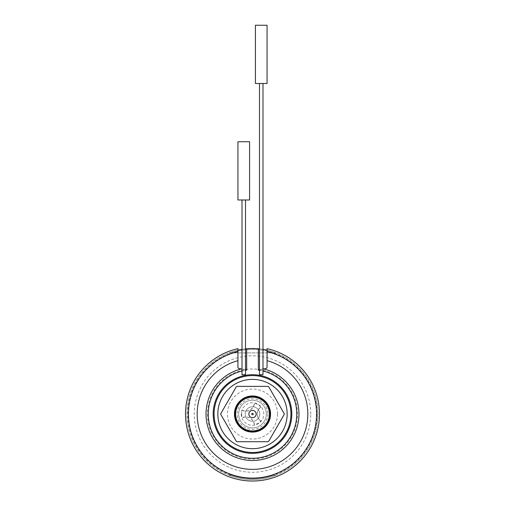<?xml version="1.0" encoding="UTF-8"?>
<svg xmlns="http://www.w3.org/2000/svg" width="505" height="505" viewBox="0 0 505 505"><rect width="100%" height="100%" fill="white"/><g stroke="black" fill="none" stroke-linecap="round" stroke-linejoin="round"><path stroke-width="0.38" stroke-dasharray="2.52 1.89" d="M262.985 83.495L259.488 83.495L262.985 83.495M262.985 374.723L259.488 374.723M249.59 141.741L237.937 141.741M249.59 199.986L237.937 199.986M267.063 25.25L255.41 25.25M267.063 83.495L255.41 83.495M241.699 414.037A10.801 10.801 0 0 0 242.4 417.862C243.921 416.549 246.535 416.631 250.246 418.115C253.251 420.545 254.577 422.742 254.236 424.692A10.801 10.801 0 0 0 260.864 420.867C258.964 420.21 257.733 417.9 257.159 413.948C257.765 410.129 258.996 407.882 260.864 407.207A10.801 10.801 0 0 0 254.236 403.375C254.615 405.351 253.232 407.573 250.095 410.041C246.484 411.43 243.921 411.487 242.4 410.212A10.801 10.801 0 0 0 241.699 414.037M220.761 413.683A31.746 31.746 0 0 0 220.761 414.39L236.321 441.345A31.746 31.746 0 0 0 236.933 441.705L268.067 441.705A31.746 31.746 0 0 0 268.679 441.345L284.239 414.39A31.746 31.746 0 0 0 284.239 413.683L268.679 386.723A31.746 31.746 0 0 0 268.067 386.369L236.933 386.369A31.746 31.746 0 0 0 236.321 386.723L220.761 413.683M318.024 414.037A65.524 65.524 0 0 0 219.738 357.287A65.524 65.524 0 0 0 219.738 470.78A65.524 65.524 0 0 0 318.024 414.037A65.524 65.524 0 0 0 267.063 350.148L267.063 348.658A66.982 66.982 0 0 1 307.911 451.672A66.982 66.982 0 0 1 197.089 451.672A66.982 66.982 0 0 1 237.937 348.658L237.937 350.148A65.524 65.524 0 0 0 187.702 423.79A65.524 65.524 0 0 0 257.392 479.378A65.524 65.524 0 0 0 318.024 414.037M242.015 349.353L245.512 348.886A65.524 65.524 0 0 0 242.015 349.353M237.937 350.148A65.524 65.524 0 0 0 228.973 352.881L231.53 352.881L228.973 352.881A65.524 65.524 0 0 1 276.027 352.881L273.47 352.881A64.653 64.653 0 0 0 231.53 352.881L273.47 352.881L231.53 352.881A64.653 64.653 0 0 1 273.47 352.881L276.027 352.881A65.524 65.524 0 0 0 259.488 348.886L262.985 349.353M276.027 475.192A65.524 65.524 0 0 1 228.973 475.192A65.524 65.524 0 0 0 276.027 475.192L273.47 475.192A64.653 64.653 0 0 1 231.53 475.192A64.653 64.653 0 0 0 273.47 475.192L276.027 475.192M246.674 348.772A65.524 65.524 0 0 1 258.326 348.772M262.985 368.858L259.488 369.717M245.512 369.717L242.015 368.858M291.814 414.037A39.314 39.314 0 0 0 232.843 379.987A39.314 39.314 0 0 0 232.843 448.087A39.314 39.314 0 0 0 291.814 414.037M287.156 414.037A34.656 34.656 0 0 0 235.172 384.021A34.656 34.656 0 0 0 235.172 444.047A34.656 34.656 0 0 0 287.156 414.037M256.142 414.037A3.642 3.642 0 0 0 250.682 410.881A3.642 3.642 0 0 0 250.682 417.187A3.642 3.642 0 0 0 256.142 414.037M266.331 414.037A13.831 13.831 0 0 0 245.582 402.056A13.831 13.831 0 0 0 245.582 426.018A13.831 13.831 0 0 0 266.331 414.037A13.831 13.831 0 0 0 245.582 402.056A13.831 13.831 0 0 0 245.582 426.018A13.831 13.831 0 0 0 266.331 414.037M242.4 410.212A8.156 8.156 0 0 0 254.236 403.375M254.236 424.692A8.156 8.156 0 0 0 242.4 417.862M260.864 407.207A8.156 8.156 0 0 0 260.864 420.867M267.789 414.037A15.289 15.289 0 0 1 244.856 427.274A15.289 15.289 0 0 1 244.856 400.793A15.289 15.289 0 0 1 267.789 414.037M259.778 414.037A7.278 7.278 0 0 1 248.858 420.343A7.278 7.278 0 0 1 248.858 407.731A7.278 7.278 0 0 1 259.778 414.037A7.278 7.278 0 0 1 248.858 420.343A7.278 7.278 0 0 1 248.858 407.731A7.278 7.278 0 0 1 259.778 414.037M277.51 414.037A25.01 25.01 0 0 1 239.995 435.695A25.01 25.01 0 0 1 239.995 392.379A25.01 25.01 0 0 1 277.51 414.037M310.745 414.037A58.245 58.245 0 0 0 223.38 363.594A58.245 58.245 0 0 0 223.38 464.48A58.245 58.245 0 0 0 310.745 414.037M317.153 414.037A64.653 64.653 0 0 1 220.174 470.029A64.653 64.653 0 0 1 220.174 358.045A64.653 64.653 0 0 1 317.153 414.037M231.53 475.192L228.973 475.192L231.53 475.192M237.937 360.652L237.937 351.644M267.063 351.644L267.063 360.652M235.027 414.037A17.473 17.473 0 0 0 261.236 429.168A17.473 17.473 0 0 0 261.236 398.906A17.473 17.473 0 0 0 235.027 414.037A17.473 17.473 0 0 0 261.236 429.168A17.473 17.473 0 0 0 261.236 398.906A17.473 17.473 0 0 0 235.027 414.037M245.512 199.986L242.015 199.986L245.512 199.986M245.512 374.723L242.015 374.723M259.488 370.323A44.263 44.263 0 0 1 262.985 371.03M242.015 371.03A44.263 44.263 0 0 1 245.512 370.323M263.774 414.037A11.274 11.274 0 0 0 246.863 404.271A11.274 11.274 0 0 0 246.863 423.802A11.274 11.274 0 0 0 263.774 414.037M287.238 414.037A34.738 34.738 0 0 1 235.128 444.122A34.738 34.738 0 0 1 235.128 383.952A34.738 34.738 0 0 1 287.238 414.037M207.467 414.037A45.033 45.033 0 0 0 252.5 459.07A45.033 45.033 0 0 0 297.533 414.037A45.033 45.033 0 0 0 252.5 368.997A45.033 45.033 0 0 0 207.467 414.037"/><path stroke-width="0.76" d="M262.985 83.495L262.985 374.723L259.488 374.723L259.488 83.495M237.937 141.741L249.59 141.741L249.59 199.986L237.937 199.986L237.937 141.741M255.41 25.25L267.063 25.25L267.063 83.495L255.41 83.495L255.41 25.25M251.774 414.037A0.726 0.726 0 0 1 252.866 413.406A0.726 0.726 0 0 1 252.866 414.668A0.726 0.726 0 0 1 251.774 414.037M236.321 441.345L220.761 414.39A31.746 31.746 0 0 1 220.761 413.683L236.321 386.723A31.746 31.746 0 0 1 236.933 386.369L268.067 386.369A31.746 31.746 0 0 1 268.679 386.723L284.239 413.683A31.746 31.746 0 0 1 284.239 414.39L268.679 441.345A31.746 31.746 0 0 1 268.067 441.705L236.933 441.705A31.746 31.746 0 0 1 236.321 441.345M237.937 350.148L242.015 349.353A65.524 65.524 0 0 0 237.937 350.148L237.937 351.644A64.072 64.072 0 0 0 199.62 450.214A64.072 64.072 0 0 0 305.38 450.214A64.072 64.072 0 0 0 267.063 351.644L267.063 348.658A66.982 66.982 0 0 1 307.911 451.672A66.982 66.982 0 0 1 197.089 451.672A66.982 66.982 0 0 1 237.937 348.658L237.937 360.652A55.329 55.329 0 0 0 207.22 445.839A55.329 55.329 0 0 0 297.78 445.839A55.329 55.329 0 0 0 267.063 360.652L267.063 367.35C267.025 368.341 265.781 368.839 263.339 368.846L262.985 368.858M245.512 370.323A44.263 44.263 0 0 1 246.674 370.152L246.674 348.772A65.524 65.524 0 0 0 245.512 348.886L246.674 348.772A65.524 65.524 0 0 1 258.326 348.772L259.488 348.886A65.524 65.524 0 0 0 258.326 348.772L258.326 370.152A44.263 44.263 0 0 1 259.488 370.323M262.985 349.353L267.063 350.148L267.063 367.35M259.488 369.717L258.326 370.152M246.674 370.152L245.512 369.717M242.015 368.858L241.661 368.846C239.218 368.839 237.981 368.341 237.937 367.35L237.937 360.652L237.937 367.35M213.186 414.037A39.314 39.314 0 0 1 252.5 374.723A39.314 39.314 0 0 1 291.814 414.037A39.314 39.314 0 0 1 252.5 453.351A39.314 39.314 0 0 1 213.186 414.037M214.057 414.037A38.443 38.443 0 0 0 271.722 447.329A38.443 38.443 0 0 0 271.722 380.745A38.443 38.443 0 0 0 214.057 414.037M287.156 414.037A34.656 34.656 0 0 0 235.172 384.021A34.656 34.656 0 0 0 235.172 444.047A34.656 34.656 0 0 0 287.156 414.037M256.142 414.037A3.642 3.642 0 0 0 250.682 410.881A3.642 3.642 0 0 0 250.682 417.187A3.642 3.642 0 0 0 256.142 414.037M235.027 414.037A17.473 17.473 0 0 1 261.236 398.906A17.473 17.473 0 0 1 261.236 429.168A17.473 17.473 0 0 1 235.027 414.037A17.473 17.473 0 0 1 261.236 398.906A17.473 17.473 0 0 1 261.236 429.168A17.473 17.473 0 0 1 235.027 414.037M245.512 199.986L245.512 374.723L242.015 374.723L242.015 199.986M234.446 414.037A18.054 18.054 0 0 1 261.527 398.401A18.054 18.054 0 0 1 261.527 429.673A18.054 18.054 0 0 1 234.446 414.037M263.339 368.846A46.473 46.473 0 0 1 290.798 440.354A46.473 46.473 0 0 1 214.202 440.354A46.473 46.473 0 0 1 241.661 368.846M262.985 371.03A44.263 44.263 0 0 1 288.948 439.148A44.263 44.263 0 0 1 216.052 439.148A44.263 44.263 0 0 1 242.015 371.03M235.608 414.037A16.892 16.892 0 0 0 260.946 428.663A16.892 16.892 0 0 0 260.946 399.404A16.892 16.892 0 0 0 235.608 414.037"/></g></svg>
